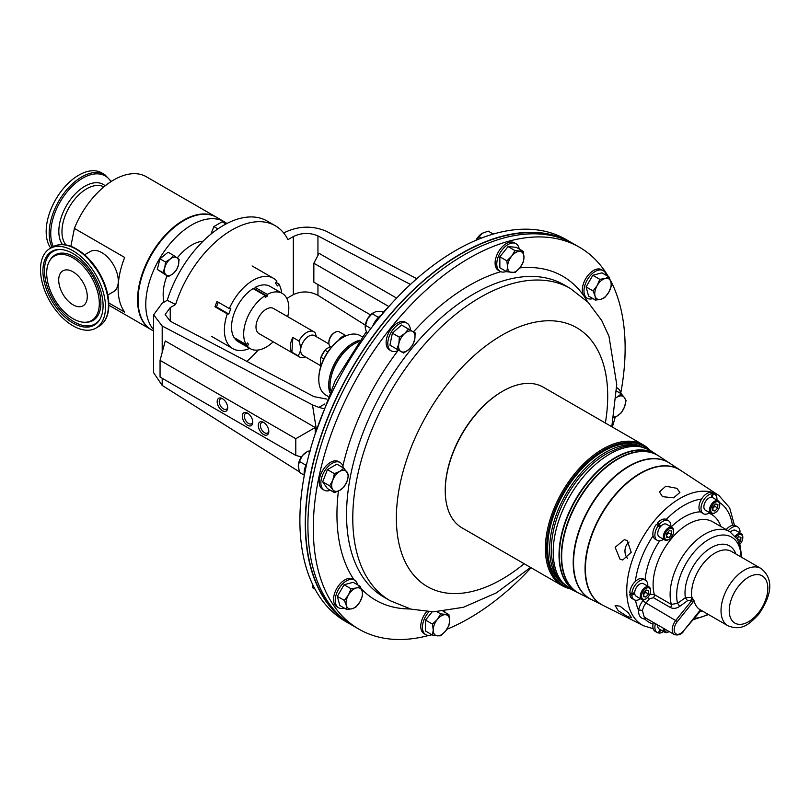 <?xml version="1.0" encoding="UTF-8"?>
<svg xmlns="http://www.w3.org/2000/svg" width="810" height="810" viewBox="0 0 810 810"><rect width="100%" height="100%" fill="white"/><g stroke="black" fill="none" stroke-linecap="round" stroke-linejoin="round"><path stroke-width="1.21" d="M87.278 296.541A20.189 11.664 -120 0 0 78.459 276.22A20.189 11.664 -120 0 0 62.896 270.813A20.189 11.664 -120 0 0 58.715 280.058A20.189 11.664 -120 0 0 67.534 300.378A20.189 11.664 -120 0 0 83.096 305.795A20.189 11.664 -120 0 0 87.278 296.541M619.974 606.163L615.114 605.536L618.192 610.649L627.203 616.43L631.506 617.746L628.317 612.785L619.974 606.163M627.558 558.454A10.216 8.059 95.1 0 1 629.076 542.012M627.203 540.533L624.348 539.652L615.144 547.287L619.974 559.143L622.728 560.014L631.213 552.309L627.203 540.533M676.907 488.329L665.79 486.202L659.472 491.933L662.458 496.662L673.596 497.826L679.894 492.49L676.907 488.329M742.79 537.364A7.249 4.192 120 0 0 742.8 536.99A7.249 4.192 120 0 0 741.292 533.668L735.683 530.428A7.249 4.192 120 0 0 730.417 532.038M741.292 533.668A7.249 4.192 120 0 0 735.419 535.926A7.249 4.192 120 0 0 735.176 536.2M739.743 544.391A6.369 3.675 120 0 0 740.269 543.844A6.369 3.675 120 0 0 742.8 537.708A6.369 3.675 120 0 0 736.31 536.777A6.369 3.675 120 0 0 735.966 537.192M666.569 535.106A3.625 2.096 120 0 0 667.278 534.438A3.625 2.096 120 0 0 668.706 531.299L668.615 532.919L671.561 534.62L668.908 537.658L666.448 537.162L666.65 533.638L669.313 530.601L671.774 531.087L671.561 534.62M673.606 531.188A7.249 4.192 120 0 0 673.616 530.803A7.249 4.192 120 0 0 672.108 527.482L666.498 524.242A7.249 4.192 120 0 0 665.739 523.959A7.249 4.192 120 0 0 660.666 526.46A7.249 4.192 120 0 0 659.968 527.32A7.249 4.192 120 0 0 659.249 536.807L664.858 540.047A7.249 4.192 120 0 0 665.617 540.331A7.249 4.192 120 0 0 668.483 539.693A7.249 4.192 120 0 0 668.807 539.49M672.108 527.482A7.249 4.192 120 0 0 671.348 527.199A7.249 4.192 120 0 0 664.524 532.292A7.249 4.192 120 0 0 664.858 540.047M671.622 528.363A6.369 3.675 120 0 0 665.374 533.375A6.369 3.675 120 0 0 666.589 539.895A6.369 3.675 120 0 0 669.111 539.328A6.369 3.675 120 0 0 673.616 531.532A6.369 3.675 120 0 0 671.622 528.363M712.689 508.477A3.625 2.096 120 0 0 713.397 507.809A3.625 2.096 120 0 0 714.825 504.67L714.734 506.291L717.69 507.992L717.893 504.458L715.433 503.972L712.77 507.009L712.567 510.543L715.028 511.029L717.69 507.992M719.726 504.559A7.249 4.192 120 0 0 719.736 504.174A7.249 4.192 120 0 0 718.237 500.863L712.618 497.613A7.249 4.192 120 0 0 711.899 497.34A7.249 4.192 120 0 0 711.2 497.279A7.249 4.192 120 0 0 703.88 506.442A7.249 4.192 120 0 0 705.368 510.178L710.977 513.418A7.249 4.192 120 0 0 714.602 513.064A7.249 4.192 120 0 0 714.926 512.862M718.237 500.863A7.249 4.192 120 0 0 712.81 502.635A7.249 4.192 120 0 0 709.489 509.682A7.249 4.192 120 0 0 710.977 513.418M719.726 505.268A6.369 3.675 120 0 0 719.736 504.903A6.369 3.675 120 0 0 715.382 502.21A6.369 3.675 120 0 0 710.735 509.733A6.369 3.675 120 0 0 715.23 512.7A6.369 3.675 120 0 0 719.726 505.268M643.494 594.692L644.223 593.872A3.625 2.096 120 0 0 645.641 590.733L645.55 592.353L648.506 594.054L648.709 590.52L646.248 590.034L643.596 593.072L643.383 596.606L645.843 597.091L648.506 594.054M650.541 590.622A7.249 4.192 120 0 0 650.551 590.247A7.249 4.192 120 0 0 649.053 586.926L643.434 583.676A7.249 4.192 120 0 0 637.561 585.944A7.249 4.192 120 0 0 634.696 592.454A7.249 4.192 120 0 0 634.696 593.376A7.249 4.192 120 0 0 636.184 596.241L641.793 599.481A7.249 4.192 120 0 0 645.428 599.127A7.249 4.192 120 0 0 645.742 598.924M649.053 586.926A7.249 4.192 120 0 0 643.17 589.184A7.249 4.192 120 0 0 641.793 599.481M644.072 590.034A6.369 3.675 120 0 0 641.662 597.274A6.369 3.675 120 0 0 646.046 598.762A6.369 3.675 120 0 0 648.03 597.091A6.369 3.675 120 0 0 650.551 590.966A6.369 3.675 120 0 0 644.072 590.034M663.39 628.236A7.249 4.192 120 0 0 663.37 628.56A7.249 4.192 120 0 0 664.858 632.296A7.249 4.192 120 0 0 668.483 631.932A7.249 4.192 120 0 0 668.807 631.739M657.781 624.986A7.249 4.192 120 0 0 657.75 625.31A7.249 4.192 120 0 0 659.249 629.056L664.858 632.296M664.605 628.935A6.369 3.675 120 0 0 669.111 631.577A6.369 3.675 120 0 0 669.141 631.547M640.852 446.614A78.924 45.562 120 0 0 577.54 477.171A78.924 45.562 120 0 0 562.312 582.653M642.128 446.938A78.924 45.562 120 0 0 575.566 476.027A78.924 45.562 120 0 0 563.233 583.605M502.362 391.402A80.311 46.372 120 0 0 502.038 391.594A80.311 46.372 120 0 0 452.861 452.77A80.311 46.372 120 0 0 445.247 489.949A80.311 46.372 120 0 0 445.247 490.333M643.434 444.994L543.318 387.19A81.243 46.909 120 0 0 502.696 391.21A81.243 46.909 120 0 0 452.942 453.104A81.243 46.909 120 0 0 445.247 490.708A81.243 46.909 120 0 0 462.075 527.897L562.191 585.701A81.243 46.909 -60 0 1 553.068 510.908A81.243 46.909 -60 0 1 643.434 444.994A81.243 46.909 -60 0 1 650.035 450.309M647.625 449.003A80.311 46.372 120 0 0 554.293 511.333A80.311 46.372 120 0 0 567.759 587.331M612.947 497.917A77.902 44.975 -60 0 1 680.704 470.418L718.855 495.467A75.279 43.467 -60 0 0 653.366 522.035A75.279 43.467 -60 0 0 643.616 625.776L602.842 605.262A77.902 44.975 -60 0 1 612.947 497.917M680.542 470.316A77.922 44.985 120 0 0 680.38 470.205A77.922 44.985 120 0 0 612.603 497.715A77.922 44.985 120 0 0 602.508 605.09A77.922 44.985 120 0 0 602.68 605.181M602.508 605.09L591.158 599.38A78.651 45.411 -60 0 1 601.354 491.002A78.651 45.411 -60 0 1 669.769 463.239L680.38 470.205M658.631 455.929A79.42 45.856 120 0 0 658.479 455.827A79.42 45.856 120 0 0 589.396 483.864A79.42 45.856 120 0 0 579.099 593.315A79.42 45.856 120 0 0 579.271 593.396M579.099 593.315L577.186 592.353A79.542 45.927 -60 0 1 587.493 482.73A79.542 45.927 -60 0 1 656.687 454.653L658.479 455.827M656.525 454.542A79.562 45.937 120 0 0 656.373 454.44A79.562 45.937 120 0 0 587.159 482.527A79.562 45.937 120 0 0 576.841 592.181A79.562 45.937 120 0 0 577.014 592.262M669.607 463.128A78.671 45.421 120 0 0 669.445 463.026A78.671 45.421 120 0 0 601.02 490.799A78.671 45.421 120 0 0 590.824 599.218A78.671 45.421 120 0 0 590.986 599.299M590.824 599.218L579.433 593.487A79.4 45.846 -60 0 1 589.731 484.066A79.4 45.846 -60 0 1 658.793 456.03L669.445 463.026M649.812 594.236L654.338 594.601L671.358 604.432L677.555 603.318L685.371 597.709L691.811 597.375A33.078 19.096 -60 0 1 703.262 563.456A33.078 19.096 -60 0 1 731.491 551.448L760.954 568.458A33.078 19.096 -60 0 0 732.726 580.466A33.078 19.096 -60 0 0 727.876 625.745L700.184 609.758A33.078 19.096 120 0 1 693.988 600.564A4.182 2.41 -60 0 1 693.107 601.952L677.373 621.533A9.052 5.224 120 0 0 675.024 632.985A9.052 5.224 120 0 0 683.772 630.636L699.516 611.054A4.182 2.41 -60 0 1 700.599 610.001M565.127 239.75A220.168 127.109 120 0 0 383.363 322.846A220.168 127.109 120 0 0 345.293 620.511M151.278 329.7A64.992 37.523 -60 0 1 151.024 329.559A64.992 37.523 -60 0 1 141.061 277.476A64.992 37.523 -60 0 1 183.526 220.209A64.992 37.523 -60 0 1 216.017 216.989A64.992 37.523 -60 0 1 216.27 217.131M70.885 246.291L74.378 228.41A64.992 37.523 -60 0 1 113.764 179.931A64.992 37.523 -60 0 1 146.266 176.712L216.017 216.989M74.378 228.41L124.699 257.459A64.992 37.523 120 0 0 124.699 312.133L108.793 302.95M50.716 248.103A46.048 26.588 -60 0 1 50.453 210.478A46.048 26.588 -60 0 1 78.742 175.173A46.048 26.588 -60 0 1 101.766 172.894L104.763 174.626A46.048 26.588 -60 0 0 81.739 176.904A46.048 26.588 -60 0 0 52.144 247.273M107.831 294.992L113.491 291.721A23.217 13.405 -120 0 0 117.045 273.122A23.217 13.405 -120 0 0 101.888 252.669A23.217 13.405 -120 0 0 90.274 251.525L84.615 254.785M153.617 329.67A64.992 37.523 -60 0 1 151.156 276.514A64.992 37.523 -60 0 1 191.727 224.947A64.992 37.523 -60 0 1 224.228 221.727A64.992 37.523 -60 0 1 226.871 223.519M153.617 331.057L151.521 329.842A64.992 37.523 -60 0 1 141.558 277.759A64.992 37.523 -60 0 1 184.022 220.492A64.992 37.523 -60 0 1 216.513 217.272L224.228 221.727M164.055 302.14A40.389 23.318 -60 0 1 166.971 275.856M177.238 257.965A40.389 23.318 -60 0 1 191.727 245.035A40.389 23.318 -60 0 1 203.097 241.198M282.204 293.392L270.064 286.375A31.914 18.427 -60 0 0 255.13 287.398L267.27 294.405A31.914 18.427 -60 0 1 282.204 293.392A31.914 18.427 -60 0 1 288.816 308.002A31.914 18.427 -60 0 1 287.712 316.68M331.32 347.328L330.683 346.964A8.707 5.022 -60 0 1 328.88 342.984L328.88 342.033A7.543 4.354 -60 0 1 334.216 332.788L335.036 332.323A8.707 5.022 -60 0 1 339.39 331.887L346.154 335.796M318.796 379.029A33.423 19.298 -60 0 1 318.786 378.655A33.423 19.298 -60 0 1 338.661 340.24A8.707 5.022 -60 0 1 342.427 336.585A8.707 5.022 -60 0 1 346.022 335.846M330.034 385.519A33.423 19.298 120 0 1 330.034 385.145A33.423 19.298 120 0 1 353.666 344.209L354.324 343.835A34.354 19.835 120 0 0 330.034 385.904A34.354 19.835 120 0 0 330.429 390.754M329.69 392.425A34.354 19.835 -60 0 1 353.008 343.075A34.354 19.835 -60 0 1 359.792 340.271M338.661 340.24A33.423 19.298 -60 0 1 342.427 337.719L343.075 337.345A34.354 19.835 120 0 0 318.786 379.414A34.354 19.835 120 0 0 325.904 395.138L327.979 396.343M362.333 336.839L360.258 335.644A34.354 19.835 120 0 0 343.075 337.345L342.427 337.719M328.951 343.966L314.513 335.634A11.492 6.632 120 0 0 309.4 335.856A11.492 6.632 120 0 0 301.391 345.91A11.492 6.632 120 0 0 303.021 355.529L320.446 365.593M316.366 336.697L315.292 333.001A14.509 8.373 120 0 0 313.885 331.786A14.509 8.373 120 0 0 307.435 332.08A14.509 8.373 120 0 0 298.93 340.969L292.856 337.466A14.509 8.373 120 0 0 291.894 352.188L297.969 355.691C300.935 352.309 301.259 347.399 298.93 340.969M297.969 355.691A14.509 8.373 120 0 0 299.376 356.916A14.509 8.373 120 0 0 305.319 356.856M313.885 331.786L273.496 308.468A14.509 8.373 120 0 0 267.047 308.762A14.509 8.373 120 0 0 256.932 321.449A14.509 8.373 120 0 0 258.998 333.599L299.376 356.916M40.5 269.538A45.957 26.538 -120 0 0 60.558 315.789A45.957 26.538 -120 0 0 95.975 328.101A45.957 26.538 -120 0 0 105.492 307.061A45.957 26.538 -120 0 0 85.435 260.81A45.957 26.538 -120 0 0 50.017 248.498A45.957 26.538 -120 0 0 40.5 269.538M73.001 323.038A42.545 24.563 60 0 1 43.781 279.703A42.545 24.563 60 0 1 59.089 249.47A42.545 24.563 60 0 1 73.001 253.56A42.545 24.563 60 0 1 99.67 319.758A42.545 24.563 60 0 1 73.001 323.038M73.001 257.914A37.209 21.485 60 0 1 98.557 295.822A37.209 21.485 60 0 1 85.161 322.269A37.209 21.485 60 0 1 73.001 318.684A37.209 21.485 60 0 1 49.663 260.79A37.209 21.485 60 0 1 73.001 257.914M477.535 237.816A5.721 3.301 120 0 0 477.313 238.079A5.721 3.301 120 0 0 475.966 240.307M572.761 243.395A220.512 127.312 120 0 0 571.455 242.615L566.079 239.507A220.512 127.312 120 0 0 377.855 319.565A220.512 127.312 120 0 0 345.566 621.452L350.943 624.561A220.512 127.312 120 0 0 352.269 625.3M571.455 242.615A220.512 127.312 120 0 0 383.241 322.674A220.512 127.312 120 0 0 350.943 624.561M606.295 275.349A15.957 9.214 120 0 0 603.237 270.631A15.957 9.214 120 0 0 598.185 270.186A15.957 9.214 120 0 0 585.488 283.581A15.957 9.214 120 0 0 587.28 298.272A15.957 9.214 120 0 0 592.343 298.728A15.957 9.214 120 0 0 592.89 298.566M603.237 270.631L601.567 269.669A15.957 9.214 120 0 0 596.504 269.214A15.957 9.214 120 0 0 583.818 282.619A15.957 9.214 120 0 0 585.61 297.31L587.28 298.272M357.544 584.8A15.957 9.214 120 0 0 354.486 580.081A15.957 9.214 120 0 0 349.434 579.636A15.957 9.214 120 0 0 336.737 593.031A15.957 9.214 120 0 0 338.529 607.723A15.957 9.214 120 0 0 343.592 608.178A15.957 9.214 120 0 0 344.139 608.006M354.486 580.081L352.816 579.12A15.957 9.214 120 0 0 347.753 578.664A15.957 9.214 120 0 0 335.067 592.059A15.957 9.214 120 0 0 336.859 606.761L338.529 607.723M410.356 330.136A15.957 9.214 120 0 0 407.055 323.2A15.957 9.214 120 0 0 388.182 339.937A15.957 9.214 120 0 0 391.098 350.841A15.957 9.214 120 0 0 398.753 350.234M407.055 323.2L405.385 322.238A15.957 9.214 120 0 0 386.502 338.975A15.957 9.214 120 0 0 389.428 349.88L391.098 350.841M444.852 612.309A15.957 9.214 120 0 0 444.609 611.135M428.976 611.742A15.957 9.214 120 0 0 428.075 612.795A15.957 9.214 120 0 0 425.736 634.645A15.957 9.214 120 0 0 431.912 634.726M426.576 611.611A15.957 9.214 120 0 0 426.404 611.833A15.957 9.214 120 0 0 424.065 633.673L425.736 634.645M519.2 249.024A15.957 9.214 120 0 0 516.031 243.719A15.957 9.214 120 0 0 502.413 249.51A15.957 9.214 120 0 0 500.074 271.36A15.957 9.214 120 0 0 506.25 271.441M516.031 243.719L514.36 242.747A15.957 9.214 120 0 0 500.742 248.538A15.957 9.214 120 0 0 498.403 270.388L500.074 271.36M620.744 393.498A15.957 9.214 120 0 0 619.377 389.853A15.957 9.214 120 0 0 617.585 388.192A15.957 9.214 120 0 0 616.683 387.777M343.298 467.836A15.957 9.214 120 0 0 341.942 464.191A15.957 9.214 120 0 0 340.139 462.53A15.957 9.214 120 0 0 325.296 469.982A15.957 9.214 120 0 0 322.39 488.501A15.957 9.214 120 0 0 324.182 490.171A15.957 9.214 120 0 0 330.358 490.252M340.139 462.53L338.469 461.558A15.957 9.214 120 0 0 323.625 469.01A15.957 9.214 120 0 0 320.719 487.539A15.957 9.214 120 0 0 322.512 489.2L324.182 490.171M429.017 635.384A220.512 127.312 -60 0 1 358.962 629.178A220.512 127.312 -60 0 1 391.25 327.301A220.512 127.312 -60 0 1 579.464 247.242A220.512 127.312 -60 0 1 608.28 276.504M610.406 280.3A220.512 127.312 -60 0 1 620.713 393.306M615.256 416.988A220.512 127.312 -60 0 1 612.33 427.032M358.962 629.178L353.575 626.069A220.512 127.312 -60 0 1 385.864 324.192A220.512 127.312 -60 0 1 574.087 244.134L579.464 247.242M275.947 282.315L278.954 284.047L277.455 285.91L275.4 282.994L276.899 281.131A40.621 23.45 120 0 0 273.426 278.275A40.621 23.45 120 0 0 253.115 280.28A40.621 23.45 120 0 0 229.331 308.59L217.019 301.482A40.621 23.45 120 0 0 214.974 306.767L216.472 306.909L228.774 314.017L230.83 308.721L229.331 308.59M214.974 306.767L227.276 313.875A40.621 23.45 120 0 0 232.804 348.634A40.621 23.45 120 0 0 249.723 348.341M671.166 526.935A55.161 31.853 -60 0 1 700.427 511.819L703.343 513.692A11.3 6.531 -60 0 1 702.462 502.342A11.3 6.531 -60 0 1 712.435 493.584L711.2 497.279M726.226 529.598A11.3 6.531 -60 0 1 732.432 525.336A11.3 6.531 -60 0 1 735.672 525.741L737.707 526.915A11.3 6.531 -60 0 1 740.026 531.38L738.781 532.21M281.637 293.068A40.621 23.45 120 0 0 278.954 284.047M531.097 567.749A220.512 127.312 -60 0 1 446.847 629.309M346.984 471.957A11.603 6.703 -60 0 1 346.984 481.434A11.603 6.703 -60 0 1 339.876 490.283L343.885 487.124L346.984 481.434L348.624 474.913L343.885 468.17L339.876 471.329A11.603 6.703 -60 0 1 346.984 471.957M332.768 480.168A11.603 6.703 -60 0 1 339.876 471.329L334.408 473.637L332.768 480.168L329.67 485.848L332.768 489.645A11.603 6.703 -60 0 1 332.768 480.168M332.768 489.645A11.603 6.703 120 0 0 339.876 490.283L334.408 492.591L332.768 489.645M334.408 492.591L327.422 488.562L322.684 481.818L327.422 469.608L336.899 464.14L343.885 468.17M327.422 469.608L334.408 473.637M322.684 481.818L329.67 485.848M613.605 417.646L617.321 415.935L621.331 412.786L624.429 407.096L626.069 400.565L624.429 397.619A11.603 6.703 -60 0 1 624.429 407.096A11.603 6.703 -60 0 1 617.321 415.935A11.603 6.703 -60 0 1 613.717 417.059M616.572 391.088L621.331 393.832L624.429 397.619A11.603 6.703 120 0 0 617.321 396.991L616.187 397.599M616.167 397.75A11.603 6.703 -60 0 1 617.321 396.991L621.331 393.832M519.878 267.826A11.603 6.703 -60 0 1 511.667 272.565A11.603 6.703 -60 0 1 507.566 266.733L506.827 271.775L515.038 272.504L519.878 267.826L523.24 262.298L523.979 257.256A11.603 6.703 -60 0 1 519.878 267.826M519.878 251.414A11.603 6.703 -60 0 1 523.979 257.256L523.24 251.353L515.038 250.624L511.667 256.152A11.603 6.703 -60 0 1 519.878 251.414M511.667 256.152A11.603 6.703 120 0 0 507.566 266.733L506.827 260.83L511.667 256.152M506.827 271.775L499.851 267.745L499.851 256.8L508.052 246.594L516.264 247.323L523.24 251.353M508.052 246.594L515.038 250.624M499.851 256.8L506.827 260.83M437.329 619.437A11.603 6.703 -60 0 1 445.53 614.699A11.603 6.703 -60 0 1 449.641 620.541L448.902 614.648L440.701 613.909L437.329 619.437L432.489 624.115L433.228 630.018A11.603 6.703 -60 0 1 437.329 619.437M437.329 635.85A11.603 6.703 -60 0 1 433.228 630.018L432.489 635.06L437.329 635.85L440.701 635.799L445.53 631.111A11.603 6.703 -60 0 1 437.329 635.85M445.53 631.111A11.603 6.703 120 0 0 449.641 620.541L448.902 625.583L445.53 631.111M436.944 611.742L440.701 613.909M432.489 635.06L425.513 631.03L425.513 620.085L432.155 611.823M425.513 620.085L432.489 624.115M443.121 611.307L448.902 614.648M414.72 339.35A11.603 6.703 -60 0 1 408.918 349.404A11.603 6.703 -60 0 1 400.99 351.53L403.603 353.038L408.918 349.404L412.756 344.918L414.72 339.35L415.216 332.93L412.594 331.422A11.603 6.703 -60 0 1 414.72 339.35M404.666 333.548A11.603 6.703 -60 0 1 412.594 331.422L408.513 329.062L404.666 333.548L399.36 337.183L398.864 343.602A11.603 6.703 -60 0 1 404.666 333.548M398.864 343.602A11.603 6.703 120 0 0 400.99 351.53L396.91 349.171L398.864 343.602M396.627 349.009L389.924 345.141L392.374 333.153L401.527 325.033L408.513 329.062M392.374 333.153L399.36 337.183M389.924 345.141L396.91 349.171M356.349 587.979A11.603 6.703 -60 0 1 362.151 591.33A11.603 6.703 -60 0 1 360.025 601.708L362.647 595.482L362.151 591.33L360.197 586.329L356.349 587.979L351.044 588.779L348.421 595.006A11.603 6.703 -60 0 1 356.349 587.979M346.295 605.384A11.603 6.703 -60 0 1 348.421 595.006L344.341 600.382L346.295 605.384L346.791 609.535L352.107 608.735A11.603 6.703 -60 0 1 346.295 605.384M352.107 608.735A11.603 6.703 120 0 0 360.025 601.708L355.944 607.085L352.107 608.735M346.791 609.535L339.815 605.505L337.355 596.352L344.058 584.749L353.211 582.299L360.197 586.329M344.058 584.749L351.044 588.779M337.355 596.352L344.341 600.382M600.848 299.285A11.603 6.703 -60 0 1 595.046 295.944A11.603 6.703 -60 0 1 597.172 285.555L593.092 290.942L595.046 295.944L595.542 300.095L600.848 299.285L604.695 297.645L608.776 292.258A11.603 6.703 -60 0 1 600.848 299.285M610.902 281.88A11.603 6.703 -60 0 1 608.776 292.258L611.398 286.031L610.902 281.88L608.948 276.878L605.1 278.529A11.603 6.703 -60 0 1 610.902 281.88M605.1 278.529A11.603 6.703 120 0 0 597.172 285.555L599.785 279.328L605.1 278.529M608.948 276.878L601.962 272.849L592.809 275.299L586.106 286.912L588.556 296.065L595.542 300.095M592.809 275.299L599.785 279.328M586.106 286.912L593.092 290.942M301.644 456.627A5.721 3.301 120 0 0 299.822 459.776M305.826 452.425A11.603 6.703 120 0 0 305.572 452.598A11.603 6.703 120 0 0 302.363 455.676A11.603 6.703 120 0 0 298.303 465.193A11.603 6.703 120 0 0 298.303 465.234L299.406 472.382L304.287 475.197M310.564 450.937L307.618 451.231L302.363 455.676L299.406 461.437L298.252 466.246M305.897 465.193L299.406 461.437M309.602 452.375L307.618 451.231M306.909 463.047A15.957 9.214 120 0 0 304.317 475.379M481.535 233.746A11.603 6.703 120 0 0 481.464 233.786A11.603 6.703 120 0 0 476.047 240.276M493.118 233.969L488.248 231.154L482.355 233.219L476.088 240.256M482.355 233.219L481.464 233.786M481.363 238.12L478.771 236.621M496.014 233.31A15.957 9.214 120 0 0 492.055 234.444M368.55 317.297A5.721 3.301 120 0 0 366.738 320.446M372.772 313.085A11.603 6.703 120 0 0 372.489 313.278A11.603 6.703 120 0 0 367.568 318.836A11.603 6.703 120 0 0 365.219 325.863A11.603 6.703 120 0 0 365.188 326.197M383.596 312.609L381.226 311.242L375.496 311.799L372.074 313.693L367.568 318.836L365.168 326.45L365.452 329.214L367.254 333.426M370.909 328.495L365.371 325.296M378.442 317.368L372.074 313.693M381.966 314.543A15.957 9.214 120 0 0 372.701 326.126M314.989 589.103A11.603 6.703 120 0 0 315.009 589.113L312.812 587.847L312.569 584.304M315.019 589.123L312.812 587.847M210.934 234.131L213.87 226.577L217.9 228.906M213.87 226.577L222.173 221.778L225.98 223.985M162.84 272.616L168.328 276.635L173.036 273.709L176.469 270.044L178.433 265.113L179.111 259.433L173.623 255.413L170.191 259.078L165.483 262.005L164.805 267.685L162.84 272.616L157.302 269.426L159.955 258.815L165.483 262.005M168.328 276.635L157.302 269.426M159.955 258.815L168.085 252.224L173.623 255.413M173.036 273.709A10.165 5.872 -60 0 1 166.222 274.995A10.165 5.872 -60 0 1 164.805 267.685A10.165 5.872 120 0 1 170.191 259.078A10.165 5.872 -60 0 1 177.005 257.793A10.165 5.872 -60 0 1 178.433 265.113A10.165 5.872 -60 0 1 173.036 273.709M291.894 352.188L292.856 337.466M327.868 351.915L325.175 350.355A16.949 9.781 120 0 0 321.104 357.402L323.798 358.962M321.104 357.402L320.446 358.627A16.018 9.244 -60 0 1 325.904 349.171L325.175 350.355M320.446 358.627L320.446 367.659M330.257 346.66L325.904 349.171M358.729 341.759A34.354 19.835 120 0 0 354.324 343.835L353.666 344.209M334.216 332.788L335.036 332.323A8.707 5.022 -60 0 0 328.88 342.984M246.21 344.594L234.06 337.578A31.914 18.427 -60 0 1 253.074 288.583L265.224 295.589A31.914 18.427 -60 0 0 246.21 344.594L247.536 342.934L248.569 344.392L247.232 346.052L235.092 339.036A31.914 18.427 -60 0 0 238.14 341.658L250.29 348.675A31.914 18.427 -60 0 1 247.232 346.052M273.203 341.8A31.914 18.427 -60 0 1 250.29 348.675M255.13 287.398L254.613 289.464M235.568 338.448L235.092 339.036M267.27 294.405L267.27 296.176L265.224 297.361L265.224 295.589M267.27 296.176L255.13 289.17M248.569 344.392L247.06 343.531M227.276 313.875L228.774 314.017M216.472 306.909L218.285 302.211M660.393 526.773L658.996 525.963L657.396 523.007A11.3 6.531 -60 0 1 666.225 519.423A11.3 6.531 -60 0 1 666.488 519.564L668.523 520.739A11.3 6.531 -60 0 1 670.832 526.753M700.427 511.819A11.3 6.531 -60 0 1 701.571 499.021A11.3 6.531 -60 0 1 710.4 492.409L712.435 493.584M663.582 539.308A11.3 6.531 -60 0 1 657.224 540.321L655.189 539.146A11.3 6.531 -60 0 1 653.032 535.845A11.3 6.531 -60 0 1 656.313 524.364L659.968 527.32M645.459 580.173A11.3 6.531 -60 0 0 637.045 582.896A11.3 6.531 -60 0 0 631.84 593.841L629.805 592.667A11.3 6.531 -60 0 1 635.364 581.388A11.3 6.531 -60 0 1 643.423 578.998L645.459 580.173A11.3 6.531 -60 0 1 647.777 586.187M659.917 629.441L658.348 632.995A11.3 6.531 -60 0 1 657.224 632.559L655.189 631.385A11.3 6.531 -60 0 1 653.032 624.115A11.3 6.531 -60 0 1 653.407 622.465M653.032 624.115A69.488 40.115 -60 0 1 644.801 619.093C640.477 618.476 638.401 615.529 638.584 610.244A2.784 1.245 -170.8 0 1 642.482 610.73L644.244 617.179L674.365 634.564A10.449 6.034 -60 0 1 675.894 620.268L691.629 600.686L690.849 600.23A2.784 1.61 -60 0 0 691.811 597.375L693.988 600.564M690.849 600.23L687.548 600.696L679.742 606.346C676.451 608.553 673.353 608.948 670.437 607.53L653.417 597.699L649.377 598.843L646.015 603.015A10.449 6.034 120 0 0 642.482 610.73M646.582 618.526A13.233 7.634 -60 0 1 644.801 619.093A2.784 2.035 79 0 1 645.469 617.888M647.605 597.547A2.784 0.587 -141.2 0 0 649.377 598.843M741.069 556.976A45.542 26.295 -60 0 0 692.773 553.676A45.542 26.295 -60 0 0 677.555 603.318L679.742 606.346M735.814 553.939A36.895 21.303 -60 0 0 698.058 559.305A36.895 21.303 -60 0 0 685.371 597.709L687.548 600.696M570.098 588.759A81.243 46.909 -60 0 1 562.191 585.701M657.224 632.559A11.3 6.531 -60 0 1 655.442 623.639M663.582 631.557A11.3 6.531 -60 0 1 659.431 633.086L660.525 629.795M658.53 632.569L659.431 633.086M640.518 598.752A11.3 6.531 -60 0 1 634.159 599.754L632.124 598.58A11.3 6.531 -60 0 1 629.805 594.115L631.84 595.289L634.696 593.376M630.97 593.335L629.805 594.115M634.159 599.754A11.3 6.531 -60 0 1 631.84 595.289M643.504 594.54A3.625 2.096 120 0 0 644.223 593.872L645.55 592.353M643.434 595.704L645.843 597.091M631.84 593.841L634.696 592.454M711.301 492.925L711.484 492.5A11.3 6.531 -60 0 1 712.608 492.936L714.643 494.11A11.3 6.531 -60 0 1 716.951 500.124M711.484 492.5L713.519 493.675A11.3 6.531 -60 0 1 714.643 494.11M709.702 512.679A11.3 6.531 -60 0 1 703.343 513.692M714.734 506.291L712.678 508.629M712.618 509.642L715.028 511.029M713.519 493.675L711.899 497.34M657.396 523.007L659.431 524.181A11.3 6.531 -60 0 1 668.523 520.739M657.224 540.321A11.3 6.531 -60 0 1 658.348 525.538M668.615 532.919L666.559 535.258M666.498 536.271L668.908 537.658M659.431 524.181L660.666 526.46M736.928 538.559L738.497 536.777L740.947 537.273L740.745 540.797L739.095 542.69M737.89 537.476L737.788 539.096L740.745 540.797M737.363 539.247A3.625 2.096 120 0 0 737.88 537.476M738.862 532.16L740.026 532.828A11.3 6.531 -60 0 1 740.016 532.929M728.261 530.773A11.3 6.531 -60 0 1 737.707 526.915M264.1 422.739A5.964 3.442 -120 0 0 261.61 422.688A5.964 3.442 -120 0 0 260.688 427.467A5.964 3.442 -120 0 0 264.587 432.722A5.964 3.442 -120 0 0 267.573 433.026A5.964 3.442 -120 0 0 268.778 430.839M263.554 422.385A7.432 4.293 -120 0 0 258.299 425.422A7.432 4.293 -120 0 0 263.554 434.514A7.432 4.293 -120 0 0 268.809 431.487A7.432 4.293 -120 0 0 263.554 422.385L263.554 422.385M222.426 398.642A7.432 4.293 -120 0 0 217.171 401.669A7.432 4.293 -120 0 0 222.426 410.771A7.432 4.293 -120 0 0 227.681 407.734A7.432 4.293 -120 0 0 222.426 398.642L222.426 398.642M222.973 398.986A5.964 3.442 -120 0 0 220.472 398.945A5.964 3.442 -120 0 0 219.561 403.724A5.964 3.442 -120 0 0 223.459 408.979A5.964 3.442 -120 0 0 226.435 409.273A5.964 3.442 -120 0 0 227.65 407.096M247.536 413.14A7.432 4.293 -120 0 0 242.281 416.168A7.432 4.293 -120 0 0 247.536 425.27A7.432 4.293 -120 0 0 252.791 422.233A7.432 4.293 -120 0 0 247.536 413.14L247.536 413.14M248.083 413.485A5.964 3.442 -120 0 0 245.592 413.444A5.964 3.442 -120 0 0 244.671 418.223A5.964 3.442 -120 0 0 248.569 423.478A5.964 3.442 -120 0 0 251.556 423.772A5.964 3.442 -120 0 0 252.76 421.595M317.945 284.553L317.945 295.296C309.744 291.074 301.533 290.851 293.331 294.648L287.955 297.746A87.045 50.25 -60 0 1 287.348 299.609M258.248 350.021A87.045 50.25 -60 0 1 246.817 361.371M326.815 399.107L314.007 396.637L170.232 321.185L165.129 314.533L170.232 307.618L175.608 304.509A87.045 50.25 -60 0 1 275.299 225.747A87.045 50.25 -60 0 1 287.955 239.649L293.331 236.55C301.533 232.673 309.744 232.46 317.945 235.902L410.437 284.432M396.617 298.09L319.069 253.317L313.845 263.23L313.845 282.184L370.545 314.918M388.861 306.534L313.845 263.23M162.192 378.27L162.192 385.418L153.617 372.711L153.617 314.837L162.192 303.213L167.235 300.308L175.608 304.509M153.617 314.837L162.192 326.005L312.478 404.878L318.887 407.389L324.881 403.927M162.192 385.418L299.204 471.734M167.235 300.308A87.045 50.25 -60 0 1 267.098 221.008L275.299 225.747M283.743 233.037L284.958 232.338C298.748 225.828 312.528 225.464 326.319 231.245L416.775 278.711M315.212 427.518L295.792 438.726L160.056 360.359L165.26 340.939L315.212 427.518L315.212 433.684M316.345 429.411L312.478 404.878M317.945 295.296L365.3 325.124M318.887 407.389L323.119 408.524M301.401 456.911L295.792 455.402L295.792 438.726M160.056 360.359L160.056 377.035L295.792 455.402M738.882 585.751A27.277 15.744 -60 0 1 765.227 578.694A27.277 15.744 -60 0 1 758.16 613.19A27.277 15.744 -60 0 1 731.815 620.247A27.277 15.744 -60 0 1 738.882 585.751M666.225 519.423A69.488 40.115 -60 0 1 701.571 499.021M719.482 502.504A69.488 40.115 -60 0 1 732.432 525.336M581.479 479.135A79.937 46.15 -60 0 1 651.007 450.917C632.043 441.278 621.746 446.664 608.573 452.598C597.831 458.46 587.908 467.036 578.806 478.305C566.484 493.877 558.12 510.847 553.746 529.234C550.557 543.216 550.516 555.721 553.615 566.747C554.698 574.482 560.53 582.005 571.121 589.295A79.937 46.15 -60 0 1 581.479 479.135M670.437 607.53A2.784 1.61 -60 0 0 671.358 604.432A49.359 28.502 -60 0 1 687.568 549.524A49.359 28.502 -60 0 1 729.699 531.603L712.678 521.782A49.359 28.502 120 0 0 670.548 539.703A49.359 28.502 120 0 0 654.338 594.601A2.784 1.61 -60 0 1 653.417 597.699M702.736 611.226A36.895 21.303 -60 0 1 699.465 611.55M65.944 244.914A35.002 20.209 -60 0 1 64.962 216.29A35.002 20.209 -60 0 1 86.71 188.791A35.002 20.209 -60 0 1 103.882 186.877M62.451 244.549A36.814 21.252 -60 0 1 62.248 214.468A36.814 21.252 -60 0 1 84.858 186.249A36.814 21.252 -60 0 1 105.199 185.804M53.359 246.584A45.147 26.062 -60 0 1 82.66 178.18A45.147 26.062 -60 0 1 110.96 181.653M98.901 326.41A45.957 26.538 -120 0 0 108.429 305.37A45.957 26.538 -120 0 0 88.361 259.119A45.957 26.538 -120 0 0 52.944 246.807C62.805 242.038 73.872 245.157 86.133 256.152L99.417 273.051C105.553 283.885 108.692 294.465 108.834 304.803C108.753 315.13 105.442 322.339 98.901 326.41L95.975 328.101M49.663 260.79L50.352 259.666A37.867 21.86 60 0 1 74.095 256.75A37.867 21.86 60 0 1 100.106 295.326A37.867 21.86 60 0 1 86.468 322.238L85.161 322.269M100.005 319.191A41.887 24.178 60 0 1 74.095 321.874A41.887 24.178 60 0 1 45.421 279.663A41.887 24.178 60 0 1 59.758 249.47M383.879 597.091A180.265 104.075 -60 0 1 410.275 350.315A180.265 104.075 -60 0 1 564.135 284.867L570.372 288.471A180.265 104.075 -60 0 0 416.512 353.909A180.265 104.075 -60 0 0 390.116 600.696L383.879 597.091M410.265 608.958A187.039 107.993 -60 0 1 361.3 588.809M357.979 585.053A187.039 107.993 -60 0 1 357.453 584.405M354.081 579.849A187.039 107.993 -60 0 1 338.418 491.042M342.863 466.023A187.039 107.993 -60 0 1 398.024 350.598M524.131 563.73A149.435 86.275 -60 0 1 403.41 557.898A149.435 86.275 -60 0 1 449.206 381.996A149.435 86.275 -60 0 1 564.195 322.603A149.435 86.275 -60 0 1 605.374 423.012M645.094 579.96A55.161 31.853 -60 0 1 659.684 540.837M708.932 513.165A55.161 31.853 -60 0 1 720.89 526.52M413.454 331.918A187.039 107.993 -60 0 1 500.762 271.684M519.817 267.897A187.039 107.993 -60 0 1 587.604 301.786M67.726 245.562A45.056 26.011 60 0 1 108.702 304.469M635.364 581.388A69.488 40.115 -60 0 1 653.032 535.845M643.626 599.785L643.069 600.483A13.233 7.634 -60 0 0 638.584 610.244A69.488 40.115 -60 0 1 635.556 600.23M707.991 614.263A45.542 26.295 -60 0 1 694.15 618.151M677.373 621.533L646.015 603.015A2.784 0.587 -141.2 0 1 643.069 600.483M693.107 601.952L691.629 600.686A2.784 1.61 120 0 0 692.601 597.831M683.772 630.636L701.156 610.193M293.331 294.648L293.331 236.55M170.232 307.618L170.232 321.185M162.192 326.005L162.192 352.391M317.945 235.902L317.945 255.433M742.8 537.708L742.8 536.99M719.736 504.903L719.736 504.174M646.046 598.762L645.428 599.127M669.111 631.577L668.483 631.932M727.876 625.745C742.284 631.466 749.726 623.619 758.585 614.456C768.943 599.694 776.355 580.466 760.954 568.458M502.038 391.594L502.696 391.21M734.447 525.295L729.638 507.738L718.855 495.467M656.373 454.44L651.007 450.917M741.616 557.29L740.299 546.203L737.383 539.278L729.699 531.603M151.024 329.559L108.834 305.198M330.034 385.145L330.034 385.904M315.019 434.413L335.137 380.872L366.343 331.624M617.585 388.192L616.683 387.666M611.803 426.728L616.734 384.537L608.968 336.221L601.749 320.558L588.131 302.322L570.372 288.471M232.804 348.634L211.471 336.312M273.426 278.275L252.092 265.953M530.56 567.446L496.429 592.839L463.35 607.308L433.563 611.823L410.974 609.14L390.116 600.696M383.12 312.336L388.82 306.585M305.572 452.598L306.18 452.172M365.219 325.863L365.168 326.45M52.944 246.807L50.017 248.498M318.786 378.655L318.786 379.414M111.314 181.42L104.763 174.626M708.537 614.577L692.773 619.873M576.841 592.181L571.121 589.295M653.194 628.712L643.616 625.776M674.365 634.564C678.436 635.637 681.605 634.422 683.873 630.939M445.247 489.949L445.247 490.708M650.551 590.966L650.551 590.247M715.23 512.7L714.602 513.064M673.616 531.532L673.616 530.803M669.111 539.328L668.483 539.693"/></g></svg>
